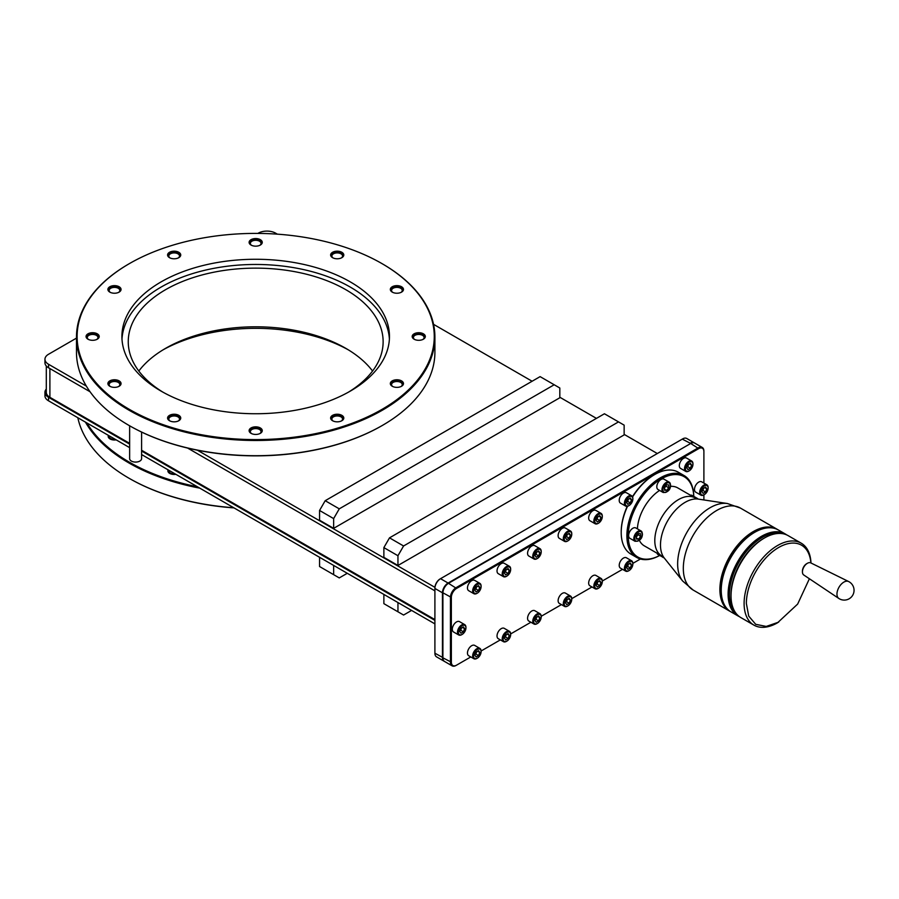 <?xml version="1.0" encoding="UTF-8"?>
<svg xmlns="http://www.w3.org/2000/svg" width="899" height="899" viewBox="0 0 899 899"><rect width="100%" height="100%" fill="white"/><g stroke="black" fill="none" stroke-linecap="round" stroke-linejoin="round"><path stroke-width="1.35" d="M141.593 454.546L434.902 623.884M129.636 444.128L48.546 397.313L48.546 400.819L129.636 447.646M48.546 400.819A12.271 7.08 180 0 1 44.95 395.818L44.95 392.301A12.271 7.08 180 0 1 46.299 389.065M433.554 324.337L532.107 381.243M559.819 397.246L596.43 418.383M624.142 434.374L657.315 453.534M257.856 233.414L258.283 233.167A12.271 7.08 0 0 1 275.633 233.167L277.364 234.167M129.636 443.353L49.895 397.313A12.271 7.08 180 0 1 46.299 392.301L46.299 366.005M434.902 619.591L141.593 450.253M141.593 451.028L434.902 620.377M48.546 397.313A12.271 7.08 180 0 1 44.95 392.301M86.349 386.098L48.546 364.275A12.271 7.08 0 0 1 44.95 359.263A12.271 7.08 0 0 1 48.546 354.262L76.482 338.125M48.546 364.275L48.546 367.781A12.271 7.08 180 0 1 44.95 362.78L44.95 359.263M48.546 367.781L90.057 391.75M187.61 448.073L434.902 590.845M434.925 587.35L197.398 450.208A178.575 103.104 180 0 1 129.422 425.665A178.575 103.104 180 0 1 129.198 425.53M444.331 661.338A7.967 4.596 -60 0 1 444.095 661.215L436.554 656.866A7.967 4.596 -60 0 1 434.902 653.213L434.902 587.924A7.327 4.225 -60 0 1 440.083 578.945L682.712 438.869A7.967 4.596 -60 0 1 686.701 438.465L694.242 442.825A7.967 4.596 -60 0 1 694.466 442.971M682.262 439.128L690.263 443.218A7.967 4.596 -60 0 1 694.242 442.825M444.095 661.215A7.967 4.596 -60 0 1 442.454 657.574L442.454 592.801L434.902 588.44A7.967 4.596 -60 0 1 440.532 578.686L448.084 583.046L690.488 443.612M452.096 665.833L444.556 661.473A7.967 4.596 -60 0 1 442.904 657.832L442.904 593.059A7.967 4.596 -60 0 1 448.534 583.305L690.713 443.477A7.967 4.596 -60 0 1 694.691 443.083L702.243 447.444A7.967 4.596 120 0 0 698.253 447.837L456.074 587.665A7.967 4.596 120 0 0 450.444 597.419L450.444 662.192A7.967 4.596 120 0 0 452.096 665.833A7.967 4.596 120 0 0 456.074 665.44L456.074 665.44M470.784 656.944L456.535 665.181A7.327 4.225 120 0 1 451.354 662.192L451.343 597.419A7.327 4.225 120 0 1 456.535 588.44L448.084 583.046A7.967 4.596 -60 0 0 442.454 592.801L442.904 592.801A7.641 4.416 -60 0 1 448.309 583.429L448.309 583.429M451.343 597.419L442.904 592.801M640.425 559.009L632.851 563.381M622.535 569.337L602.296 581.024M591.991 586.968L571.753 598.655M561.437 604.611L541.198 616.298M530.893 622.243L510.654 633.93M500.338 639.886L481.1 651M456.535 588.44L698.714 448.623L690.713 443.477M703.895 483.078L703.895 451.613A7.327 4.225 120 0 0 698.714 448.623M703.895 499.945L703.895 494.855A5.978 3.45 120 0 0 704.119 494.72M632.851 563.516L632.851 564.033A5.338 3.079 120 0 0 629.075 561.853A5.338 3.079 120 0 0 625.299 568.393A5.338 3.079 120 0 0 629.075 570.573A5.338 3.079 120 0 0 632.851 564.033L632.851 563.516A5.978 3.45 120 0 0 631.615 560.774L626.434 557.785A5.978 3.45 120 0 0 621.827 559.392A5.978 3.45 120 0 0 619.22 565.404A5.978 3.45 120 0 0 620.456 568.134L625.637 571.123A5.978 3.45 120 0 0 628.626 570.831A5.978 3.45 120 0 0 628.851 570.685M602.296 581.147L602.296 581.675A5.338 3.079 120 0 0 598.52 579.495A5.338 3.079 120 0 0 594.756 586.024A5.338 3.079 120 0 0 598.532 588.204A5.338 3.079 120 0 0 602.296 581.675L602.296 581.147A5.978 3.45 120 0 0 601.06 578.417L595.88 575.427A5.978 3.45 120 0 0 591.272 577.023A5.978 3.45 120 0 0 588.665 583.035A5.978 3.45 120 0 0 589.901 585.777L595.093 588.766A5.978 3.45 120 0 0 598.071 588.463A5.978 3.45 120 0 0 598.307 588.328M571.753 598.79L571.753 599.307A5.338 3.079 120 0 0 567.977 597.127A5.338 3.079 120 0 0 564.201 603.667A5.338 3.079 120 0 0 567.977 605.847A5.338 3.079 120 0 0 571.753 599.307L571.753 598.79A5.978 3.45 120 0 0 570.517 596.048L565.336 593.059A5.978 3.45 120 0 0 560.729 594.666A5.978 3.45 120 0 0 558.122 600.678A5.978 3.45 120 0 0 559.358 603.409L564.538 606.398A5.978 3.45 120 0 0 567.527 606.106A5.978 3.45 120 0 0 567.752 605.96M541.198 616.422L541.198 616.95A5.338 3.079 120 0 0 537.433 614.77A5.338 3.079 120 0 0 533.658 621.299A5.338 3.079 120 0 0 537.433 623.479A5.338 3.079 120 0 0 541.198 616.95L541.198 616.422A5.978 3.45 120 0 0 539.962 613.691L534.781 610.702A5.978 3.45 120 0 0 530.185 612.298A5.978 3.45 120 0 0 527.578 618.31A5.978 3.45 120 0 0 528.814 621.04L533.995 624.041A5.978 3.45 120 0 0 536.984 623.737A5.978 3.45 120 0 0 537.209 623.603M510.654 634.065L510.654 634.582A5.338 3.079 120 0 0 506.879 632.402A5.338 3.079 120 0 0 503.103 638.942A5.338 3.079 120 0 0 506.879 641.122A5.338 3.079 120 0 0 510.654 634.582L510.654 634.065A5.978 3.45 120 0 0 509.418 631.323L504.238 628.334A5.978 3.45 120 0 0 499.63 629.941A5.978 3.45 120 0 0 497.023 635.953A5.978 3.45 120 0 0 498.26 638.683L503.44 641.672A5.978 3.45 120 0 0 506.429 641.38A5.978 3.45 120 0 0 506.654 641.234M481.1 651.123L481.1 651.651A5.338 3.079 120 0 0 477.324 649.471A5.338 3.079 120 0 0 473.548 656A5.338 3.079 120 0 0 477.324 658.18A5.338 3.079 120 0 0 481.1 651.651L481.1 651.123A5.978 3.45 120 0 0 479.864 648.393L474.683 645.403A5.978 3.45 120 0 0 470.076 646.999A5.978 3.45 120 0 0 467.469 653.011A5.978 3.45 120 0 0 468.705 655.742L473.885 658.742A5.978 3.45 120 0 0 476.875 658.439A5.978 3.45 120 0 0 477.099 658.304M692.949 463.783L692.949 464.3A5.338 3.079 120 0 0 689.185 462.12A5.338 3.079 120 0 0 685.409 468.66A5.338 3.079 120 0 0 689.185 470.84A5.338 3.079 120 0 0 692.949 464.3L692.949 463.783A5.978 3.45 120 0 0 691.713 461.041L686.533 458.052A5.978 3.45 120 0 0 681.936 459.647A5.978 3.45 120 0 0 679.318 465.66A5.978 3.45 120 0 0 680.565 468.401L685.746 471.391A5.978 3.45 120 0 0 688.724 471.098A5.978 3.45 120 0 0 688.96 470.952M632.851 498.484L632.851 499.001A5.338 3.079 120 0 0 629.075 496.821A5.338 3.079 120 0 0 625.299 503.361A5.338 3.079 120 0 0 629.075 505.541A5.338 3.079 120 0 0 632.851 499.001L632.851 498.484A5.978 3.45 120 0 0 631.615 495.742L626.434 492.753A5.978 3.45 120 0 0 621.827 494.349A5.978 3.45 120 0 0 619.22 500.361A5.978 3.45 120 0 0 620.456 503.103L625.637 506.092A5.978 3.45 120 0 0 628.626 505.8A5.978 3.45 120 0 0 628.851 505.654M602.296 516.116L602.296 516.633A5.338 3.079 120 0 0 598.52 514.464A5.338 3.079 120 0 0 594.756 520.993A5.338 3.079 120 0 0 598.532 523.173A5.338 3.079 120 0 0 602.296 516.633L602.296 516.116A5.978 3.45 120 0 0 601.06 513.385L595.88 510.396A5.978 3.45 120 0 0 591.272 511.992A5.978 3.45 120 0 0 588.665 518.004A5.978 3.45 120 0 0 589.901 520.735L595.093 523.724A5.978 3.45 120 0 0 598.071 523.432A5.978 3.45 120 0 0 598.307 523.297M571.753 533.759L571.753 534.276A5.338 3.079 120 0 0 567.977 532.096A5.338 3.079 120 0 0 564.201 538.636A5.338 3.079 120 0 0 567.977 540.805A5.338 3.079 120 0 0 571.753 534.276L571.753 533.759A5.978 3.45 120 0 0 570.517 531.017L565.336 528.028A5.978 3.45 120 0 0 560.729 529.623A5.978 3.45 120 0 0 558.122 535.635A5.978 3.45 120 0 0 559.358 538.377L564.538 541.367A5.978 3.45 120 0 0 567.527 541.074A5.978 3.45 120 0 0 567.752 540.928M541.198 551.39L541.198 551.907A5.338 3.079 120 0 0 537.433 549.727A5.338 3.079 120 0 0 533.658 556.267A5.338 3.079 120 0 0 537.433 558.448A5.338 3.079 120 0 0 541.198 551.907L541.198 551.39A5.978 3.45 120 0 0 539.962 548.66L534.781 545.659A5.978 3.45 120 0 0 530.185 547.266A5.978 3.45 120 0 0 527.578 553.278A5.978 3.45 120 0 0 528.814 556.009L533.995 558.998A5.978 3.45 120 0 0 536.984 558.706A5.978 3.45 120 0 0 537.209 558.571M510.654 569.033L510.654 569.55A5.338 3.079 120 0 0 506.879 567.37A5.338 3.079 120 0 0 503.103 573.91A5.338 3.079 120 0 0 506.879 576.079A5.338 3.079 120 0 0 510.654 569.55L510.654 569.033A5.978 3.45 120 0 0 509.418 566.291L504.238 563.302A5.978 3.45 120 0 0 499.63 564.898A5.978 3.45 120 0 0 497.023 570.91A5.978 3.45 120 0 0 498.26 573.652L503.44 576.641A5.978 3.45 120 0 0 506.429 576.349A5.978 3.45 120 0 0 506.654 576.203M481.1 586.092L481.1 586.609A5.338 3.079 120 0 0 477.324 584.429A5.338 3.079 120 0 0 473.548 590.969A5.338 3.079 120 0 0 477.324 593.149A5.338 3.079 120 0 0 481.1 586.609L481.1 586.092A5.978 3.45 120 0 0 479.864 583.361L474.683 580.372A5.978 3.45 120 0 0 470.076 581.968A5.978 3.45 120 0 0 467.469 587.98A5.978 3.45 120 0 0 468.705 590.71L473.885 593.7A5.978 3.45 120 0 0 476.875 593.407A5.978 3.45 120 0 0 477.099 593.273M706.872 484.808L701.692 481.819A5.978 3.45 120 0 0 697.096 483.415A5.978 3.45 120 0 0 694.489 489.427A5.978 3.45 120 0 0 695.725 492.158L700.905 495.158A5.978 3.45 120 0 0 703.895 494.855L704.344 494.596A5.338 3.079 120 0 0 708.12 488.067L708.12 487.539A5.978 3.45 120 0 0 706.872 484.808A5.978 3.45 120 0 0 702.276 486.404A5.978 3.45 120 0 0 699.669 492.416A5.978 3.45 120 0 0 700.905 495.158M465.94 627.367L465.94 627.884A5.338 3.079 120 0 0 462.165 625.704A5.338 3.079 120 0 0 458.389 632.244A5.338 3.079 120 0 0 462.165 634.424A5.338 3.079 120 0 0 465.94 627.884L465.94 627.367A5.978 3.45 120 0 0 464.693 624.625L459.513 621.636A5.978 3.45 120 0 0 454.916 623.232A5.978 3.45 120 0 0 452.309 629.244A5.978 3.45 120 0 0 453.546 631.986L458.726 634.975A5.978 3.45 120 0 0 461.715 634.683A5.978 3.45 120 0 0 461.94 634.537M627.536 506.261A47.31 27.318 120 0 0 621.209 532.511L621.209 531.736A46.355 26.768 -60 0 1 627.266 506.317M632.469 496.686A46.355 26.768 -60 0 1 653.989 474.953A46.355 26.768 -60 0 1 654.326 474.762M621.209 532.511A47.31 27.318 120 0 0 631.008 554.166L636.683 557.447A47.31 27.318 120 0 0 659.652 555.492A46.355 26.768 120 0 1 628.244 535.793A46.355 26.768 120 0 1 660.327 479.425A46.355 26.768 120 0 1 693.77 496.36M693.792 496.372A47.31 27.318 120 0 0 684.004 475.504A47.31 27.318 120 0 0 647.538 488.179A47.31 27.318 120 0 0 626.884 535.793A47.31 27.318 120 0 0 636.683 557.447M684.004 475.504L678.318 472.222A47.31 27.318 120 0 0 654.663 474.571A47.31 27.318 120 0 0 632.581 496.933M639.346 540.321A33.454 19.317 120 0 0 644.291 545.839L661.731 555.908A33.454 19.317 120 0 1 654.798 540.591A33.454 19.317 -60 0 1 669.407 506.924A33.454 19.317 -60 0 1 695.185 497.956L698.332 499.102L727.403 503.519A45.871 26.487 -60 0 0 694.421 521.431A45.871 26.487 -60 0 0 677.644 563.92A45.871 26.487 120 0 0 682.656 581.024L693.118 590.025L729.685 611.14A47.31 27.318 120 0 0 730.37 611.511M637.402 528.848A33.454 19.317 -60 0 1 659.596 490.427M670.497 486.37A33.454 19.317 -60 0 1 677.745 487.899L695.185 497.956M642.268 533.68A5.978 3.45 120 0 0 641.032 530.938L635.84 527.949A5.978 3.45 120 0 0 631.244 529.556A5.978 3.45 120 0 0 628.637 535.568A5.978 3.45 120 0 0 629.873 538.299L635.054 541.288C639.841 541.063 642.302 538.613 642.448 533.939L641.032 530.938A5.978 3.45 120 0 0 636.425 532.545A5.978 3.45 120 0 0 633.817 538.557A5.978 3.45 120 0 0 635.054 541.288M656.989 553.166A5.978 3.45 120 0 0 658.034 554.559L664.125 557.852M698.017 499.046A5.978 3.45 120 0 0 697.343 498.428L692.163 495.439A5.978 3.45 120 0 0 690.443 495.225M670.429 484.898A5.978 3.45 120 0 0 669.193 482.167L664.001 479.178A5.978 3.45 120 0 0 659.405 480.774A5.978 3.45 120 0 0 656.798 486.786A5.978 3.45 120 0 0 658.034 489.517L663.215 492.517C668.002 492.281 670.463 489.831 670.609 485.157L669.193 482.167A5.978 3.45 120 0 0 664.586 483.763A5.978 3.45 120 0 0 661.979 489.775A5.978 3.45 120 0 0 663.215 492.517M777.657 529.601A47.31 27.318 120 0 0 776.994 529.196A47.31 27.318 120 0 0 740.54 541.872A47.31 27.318 120 0 0 719.885 589.486A47.31 27.318 120 0 0 729.685 611.14M786.636 534.86A47.31 27.318 120 0 0 785.22 533.939L778.343 529.972A47.31 27.318 120 0 0 754.688 532.32A47.31 27.318 120 0 0 721.234 590.261L721.234 589.991M721.234 590.261L721.234 590.261A47.31 27.318 120 0 0 731.033 611.916L737.91 615.882A47.31 27.318 120 0 0 739.416 616.658M785.22 533.939A47.31 27.318 120 0 0 748.766 546.614A47.31 27.318 120 0 0 728.111 594.228A47.31 27.318 120 0 0 737.91 615.882M781.253 533.5A46.355 26.768 120 0 0 747.215 550.334A46.355 26.768 120 0 0 729.46 594.228A46.355 26.768 120 0 0 735.539 612.669M754.306 532.534A46.355 26.768 120 0 0 754.014 532.702A46.355 26.768 120 0 0 721.234 589.486M810.977 562.988A47.31 27.318 120 0 0 801.211 543.176L788.142 535.635A47.31 27.318 120 0 0 764.487 537.973L763.363 538.625A45.714 26.397 120 0 0 731.033 594.621L731.033 595.655M764.487 537.973A47.31 27.318 120 0 0 731.033 595.925L731.033 594.621M731.033 595.925L731.033 595.925A47.31 27.318 120 0 0 740.832 617.579L753.901 625.12A47.31 27.318 120 0 0 777.556 622.782L797.649 604.083L809.392 578.754M801.211 543.176A47.31 27.318 120 0 0 764.757 555.852A47.31 27.318 120 0 0 744.102 603.465A47.31 27.318 120 0 0 753.901 625.12M810.887 562.954A45.714 26.397 120 0 0 777.275 548.323A45.714 26.397 120 0 0 746.361 603.465L748.721 616.096L755.699 624.311L766.218 626.434L778.68 622.13M807.032 563.516A6.035 3.484 120 0 0 806.706 563.684A6.035 3.484 120 0 0 802.436 571.079L802.436 571.865A6.99 4.034 120 0 0 803.762 574.989L838.801 598.442A9.799 9.799 0 0 0 854.05 590.295A9.799 9.799 0 0 0 848.577 581.507A9.788 5.652 -60 0 0 841.116 584.361A9.788 5.652 -60 0 0 836.958 594.07A9.788 5.652 120 0 0 838.801 598.442M802.436 571.865A6.99 4.034 -60 0 1 807.381 563.302A6.99 4.034 -60 0 1 810.741 562.875L848.577 581.507M664.53 487.415L664.53 490.236L666.653 490.427L668.766 487.786L668.766 484.966L666.653 484.775L664.53 487.415M636.368 536.186L636.368 539.007L638.492 539.198L640.605 536.568L640.605 533.736L638.492 533.557L636.368 536.186M640.605 536.568L637.908 534.276M638.492 539.198L636.368 537.973M636.368 536.905L637.908 535.006M664.53 488.135L666.069 485.505M668.766 487.786L666.069 486.224M666.653 490.427L664.53 489.202M631.615 560.774A5.978 3.45 120 0 0 627.008 562.381A5.978 3.45 120 0 0 624.4 568.393A5.978 3.45 120 0 0 625.637 571.123M630.3 563.066L627.85 564.471L626.625 567.629L627.85 569.359L630.3 567.954L631.525 564.797L630.3 563.066M631.525 564.797L629.401 563.583M630.3 567.954L627.592 566.392L628.48 564.111M626.963 566.752L627.592 566.392M601.06 578.417A5.978 3.45 120 0 0 596.464 580.012A5.978 3.45 120 0 0 593.846 586.024A5.978 3.45 120 0 0 595.093 588.766M599.745 580.698L597.307 582.114L596.082 585.26L597.307 587.002L599.745 585.586L600.97 582.44L599.745 580.698M600.97 582.44L598.858 581.215M599.745 585.586L597.048 584.024L597.925 581.754M596.419 584.395L597.048 584.024M570.517 596.048A5.978 3.45 120 0 0 565.909 597.655A5.978 3.45 120 0 0 563.302 603.667A5.978 3.45 120 0 0 564.538 606.398M569.202 598.341L566.752 599.745L565.527 602.903L566.752 604.634L569.202 603.229L570.427 600.071L569.202 598.341M570.427 600.071L568.303 598.858M569.202 603.229L566.494 601.667L567.381 599.386M565.876 602.027L566.494 601.667M539.962 613.691A5.978 3.45 120 0 0 535.366 615.287A5.978 3.45 120 0 0 532.759 621.299A5.978 3.45 120 0 0 533.995 624.041M538.647 615.972L536.209 617.388L534.984 620.535L536.209 622.277L538.647 620.861L539.872 617.714L538.647 615.972M539.872 617.714L537.759 616.489M538.647 620.861L535.95 619.299L536.838 617.017M535.321 619.669L535.95 619.299M509.418 631.323A5.978 3.45 120 0 0 504.811 632.93A5.978 3.45 120 0 0 502.204 638.942A5.978 3.45 120 0 0 503.44 641.672M508.104 633.604L505.654 635.02L504.44 638.178L505.654 639.908L508.104 638.504L509.328 635.346L508.104 633.604M509.328 635.346L507.205 634.121M508.104 638.504L505.395 636.942L506.283 634.66M504.777 637.301L505.395 636.942M479.864 648.393A5.978 3.45 120 0 0 475.256 649.988A5.978 3.45 120 0 0 472.649 656A5.978 3.45 120 0 0 473.885 658.742M478.549 650.674L476.099 652.09L474.874 655.236L476.099 656.978L478.549 655.562L479.774 652.416L478.549 650.674M479.774 652.416L477.65 651.191M478.549 655.562L475.841 654L476.728 651.719M475.211 654.371L475.841 654M691.713 461.041A5.978 3.45 120 0 0 687.117 462.648A5.978 3.45 120 0 0 684.51 468.66A5.978 3.45 120 0 0 685.746 471.391M690.398 463.322L687.96 464.738L686.735 467.885L687.96 469.626L690.398 468.222L691.623 465.064L690.398 463.322M691.623 465.064L689.511 463.839M690.398 468.222L687.701 466.66L688.578 464.378M687.072 467.019L687.701 466.66M631.615 495.742A5.978 3.45 120 0 0 627.008 497.349A5.978 3.45 120 0 0 624.4 503.361A5.978 3.45 120 0 0 625.637 506.092M630.3 498.024L627.85 499.439L626.625 502.586L627.85 504.328L630.3 502.923L631.525 499.765L630.3 498.024M631.525 499.765L629.401 498.54M630.3 502.923L627.592 501.361L628.48 499.08M626.963 501.721L627.592 501.361M601.06 513.385A5.978 3.45 120 0 0 596.464 514.981A5.978 3.45 120 0 0 593.846 520.993A5.978 3.45 120 0 0 595.093 523.724M599.745 515.666L597.307 517.071L596.082 520.229L597.307 521.971L599.745 520.555L600.97 517.408L599.745 515.666M600.97 517.408L598.858 516.183M599.745 520.555L597.048 518.993L597.925 516.711M596.419 519.352L597.048 518.993M570.517 531.017A5.978 3.45 120 0 0 565.909 532.624A5.978 3.45 120 0 0 563.302 538.636A5.978 3.45 120 0 0 564.538 541.367M569.202 533.298L566.752 534.714L565.527 537.86L566.752 539.602L569.202 538.198L570.427 535.04L569.202 533.298M570.427 535.04L568.303 533.815M569.202 538.198L566.494 536.636L567.381 534.354M565.876 536.995L566.494 536.636M539.962 548.66A5.978 3.45 120 0 0 535.366 550.255A5.978 3.45 120 0 0 532.759 556.267A5.978 3.45 120 0 0 533.995 558.998M538.647 550.941L536.209 552.346L534.984 555.503L536.209 557.245L538.647 555.829L539.872 552.683L538.647 550.941M539.872 552.683L537.759 551.458M538.647 555.829L535.95 554.267L536.838 551.986M535.321 554.627L535.95 554.267M509.418 566.291A5.978 3.45 120 0 0 504.811 567.898A5.978 3.45 120 0 0 502.204 573.91A5.978 3.45 120 0 0 503.44 576.641M508.104 568.573L505.654 569.988L504.44 573.135L505.654 574.877L508.104 573.461L509.328 570.314L508.104 568.573M509.328 570.314L507.205 569.089M508.104 573.461L505.395 571.91L506.283 569.629M504.777 572.27L505.395 571.91M479.864 583.361A5.978 3.45 120 0 0 475.256 584.957A5.978 3.45 120 0 0 472.649 590.969A5.978 3.45 120 0 0 473.885 593.7M478.549 585.642L476.099 587.047L474.874 590.205L476.099 591.947L478.549 590.531L479.774 587.384L478.549 585.642M479.774 587.384L477.65 586.159M478.549 590.531L475.841 588.969L476.728 586.687M475.211 589.328L475.841 588.969M708.12 487.539L708.12 488.067A5.338 3.079 120 0 0 704.344 485.887A5.338 3.079 120 0 0 700.568 492.416A5.338 3.079 120 0 0 704.344 494.596M705.569 487.089L703.119 488.505L701.894 491.652L703.119 493.394L705.569 491.978L706.783 488.831L705.569 487.089M706.783 488.831L704.67 487.606M705.569 491.978L702.861 490.416L703.748 488.135M702.231 490.787L702.861 490.416M464.693 624.625A5.978 3.45 120 0 0 460.097 626.232A5.978 3.45 120 0 0 457.49 632.244A5.978 3.45 120 0 0 458.726 634.975M463.39 626.906L460.94 628.322L459.715 631.469L460.94 633.211L463.39 631.806L464.603 628.648L463.39 626.906M464.603 628.648L462.491 627.423M463.39 631.806L460.681 630.244L461.569 627.963M460.052 630.604L460.681 630.244M703.895 451.613L703.895 451.096A7.967 4.596 120 0 0 702.243 447.444M128.973 263.857A179.216 103.464 0 0 0 128.962 263.857L129.422 263.598A178.575 103.104 180 0 1 381.963 263.598A178.575 103.104 180 0 1 381.963 409.405A178.575 103.104 180 0 1 129.422 409.405A178.575 103.104 180 0 1 129.422 263.598L128.973 263.857A179.216 103.464 0 0 0 76.482 337.024L76.482 352.239A179.216 103.464 0 0 0 128.962 425.407A179.216 103.464 0 0 0 382.412 425.407L381.963 425.665A178.575 103.104 180 0 1 197.398 450.208M325.191 500.709L319.561 510.463L319.561 520.218L333.641 528.354L559.819 397.763L559.819 388.008L540.108 376.625L325.191 500.709L339.271 508.845L554.189 384.761M389.503 537.849L383.873 547.603L383.873 557.358L397.954 565.482L624.142 434.902L624.142 425.137L604.431 413.765L389.503 537.849L403.584 545.974L618.512 421.889M178.328 257.912A5.327 3.079 180 0 0 179.497 255.99A5.327 3.079 180 0 0 177.935 253.821A5.327 3.079 0 0 0 172.125 253.147A5.327 3.079 0 0 0 168.832 255.99A5.327 3.079 0 0 0 170.001 257.912M169.506 257.665A6.574 3.798 0 0 0 178.811 257.665A6.574 3.798 0 0 0 178.811 252.293A6.574 3.798 0 0 0 169.506 252.293A6.574 3.798 0 0 0 169.506 257.665L169.506 257.665M260.339 427.958A6.574 3.798 0 0 0 251.035 427.958A6.574 3.798 0 0 0 251.035 433.329L251.035 433.329A6.574 3.798 0 0 0 260.339 433.329A6.574 3.798 0 0 0 260.339 427.958M341.867 415.349A6.574 3.798 0 0 0 332.563 415.349A6.574 3.798 0 0 0 332.563 420.721L332.563 420.721A6.574 3.798 0 0 0 341.867 420.721A6.574 3.798 0 0 0 341.867 415.349M401.55 380.884A6.574 3.798 0 0 0 392.256 380.884A6.574 3.798 0 0 0 392.256 386.255L392.256 386.255A6.574 3.798 0 0 0 401.561 386.255A6.574 3.798 0 0 0 401.55 380.884M423.395 333.821A6.574 3.798 0 0 0 414.102 333.821A6.574 3.798 0 0 0 414.102 339.193L414.102 339.193A6.574 3.798 0 0 0 423.407 339.193A6.574 3.798 0 0 0 423.395 333.821M401.55 286.747A6.574 3.798 0 0 0 392.256 286.747A6.574 3.798 0 0 0 392.256 292.119L392.256 292.119A6.574 3.798 0 0 0 401.561 292.119A6.574 3.798 0 0 0 401.55 286.747M341.867 252.293A6.574 3.798 0 0 0 332.563 252.293A6.574 3.798 0 0 0 332.563 257.665L332.563 257.665A6.574 3.798 0 0 0 341.867 257.665A6.574 3.798 0 0 0 341.867 252.293M260.339 239.673A6.574 3.798 0 0 0 251.035 239.673A6.574 3.798 0 0 0 251.035 245.045L251.035 245.045A6.574 3.798 0 0 0 260.339 245.045A6.574 3.798 0 0 0 260.339 239.673M119.129 286.747A6.574 3.798 0 0 0 109.824 286.747A6.574 3.798 0 0 0 109.824 292.119L109.824 292.119A6.574 3.798 0 0 0 119.129 292.119A6.574 3.798 0 0 0 119.129 286.747M97.283 333.821A6.574 3.798 0 0 0 87.978 333.821A6.574 3.798 0 0 0 87.978 339.193L87.978 339.193A6.574 3.798 0 0 0 97.283 339.193A6.574 3.798 0 0 0 97.283 333.821M119.129 380.884A6.574 3.798 0 0 0 109.824 380.884A6.574 3.798 0 0 0 109.824 386.255L109.824 386.255A6.574 3.798 0 0 0 119.129 386.255A6.574 3.798 0 0 0 119.129 380.884M178.811 415.349A6.574 3.798 0 0 0 169.506 415.349A6.574 3.798 0 0 0 169.506 420.721L169.506 420.721A6.574 3.798 0 0 0 178.811 420.721A6.574 3.798 0 0 0 178.811 415.349M350.284 281.893A133.782 77.235 180 0 1 389.469 336.507A133.782 77.235 180 0 1 306.885 407.865A133.782 77.235 180 0 1 161.09 391.121A133.782 77.235 180 0 1 121.916 336.507A133.782 77.235 180 0 1 204.5 265.149A133.782 77.235 180 0 1 350.284 281.893M178.328 420.968A5.327 3.079 180 0 0 179.497 419.046A5.327 3.079 180 0 0 177.935 416.878A5.327 3.079 0 0 0 172.125 416.203A5.327 3.079 0 0 0 168.832 419.046A5.327 3.079 0 0 0 170.001 420.968M259.856 433.588A5.327 3.079 180 0 0 261.025 431.666A5.327 3.079 180 0 0 259.463 429.486A5.327 3.079 0 0 0 253.653 428.823A5.327 3.079 0 0 0 250.36 431.666A5.327 3.079 0 0 0 251.529 433.588M341.384 420.968A5.327 3.079 180 0 0 342.553 419.046A5.327 3.079 180 0 0 340.991 416.878A5.327 3.079 0 0 0 335.181 416.203A5.327 3.079 0 0 0 331.888 419.046A5.327 3.079 0 0 0 333.057 420.968M401.066 386.514A5.327 3.079 180 0 0 402.235 384.592A5.327 3.079 180 0 0 400.673 382.412A5.327 3.079 0 0 0 394.863 381.749A5.327 3.079 0 0 0 391.571 384.592A5.327 3.079 0 0 0 392.739 386.514M422.912 339.44A5.327 3.079 180 0 0 424.081 337.518A5.327 3.079 180 0 0 422.519 335.349A5.327 3.079 0 0 0 416.709 334.675A5.327 3.079 0 0 0 413.416 337.518A5.327 3.079 0 0 0 414.585 339.44M401.066 292.377A5.327 3.079 180 0 0 402.235 290.456A5.327 3.079 180 0 0 400.673 288.276A5.327 3.079 0 0 0 394.863 287.613A5.327 3.079 0 0 0 391.571 290.456A5.327 3.079 0 0 0 392.739 292.377M341.384 257.912A5.327 3.079 180 0 0 342.553 255.99A5.327 3.079 180 0 0 340.991 253.821A5.327 3.079 0 0 0 335.181 253.147A5.327 3.079 0 0 0 331.888 255.99A5.327 3.079 0 0 0 333.057 257.912M259.856 245.303A5.327 3.079 180 0 0 261.025 243.382A5.327 3.079 180 0 0 259.463 241.202A5.327 3.079 0 0 0 253.653 240.539A5.327 3.079 0 0 0 250.36 243.382A5.327 3.079 0 0 0 251.529 245.303M118.646 292.377A5.327 3.079 180 0 0 119.803 290.456A5.327 3.079 180 0 0 118.241 288.276A5.327 3.079 0 0 0 112.442 287.613A5.327 3.079 0 0 0 109.15 290.456A5.327 3.079 0 0 0 110.319 292.377M96.8 339.44A5.327 3.079 180 0 0 97.957 337.518A5.327 3.079 180 0 0 96.395 335.349A5.327 3.079 0 0 0 90.597 334.675A5.327 3.079 0 0 0 87.304 337.518A5.327 3.079 0 0 0 88.473 339.44M118.646 386.514A5.327 3.079 180 0 0 119.803 384.592A5.327 3.079 180 0 0 118.241 382.412A5.327 3.079 0 0 0 112.442 381.749A5.327 3.079 0 0 0 109.15 384.592A5.327 3.079 0 0 0 110.319 386.514M76.482 337.024A179.216 103.464 0 0 0 128.973 410.18A179.216 103.464 0 0 0 382.412 410.18A179.216 103.464 0 0 0 434.902 337.024A179.216 103.464 0 0 0 382.412 263.857L382.412 263.857A179.216 103.464 0 0 0 382.187 263.733M381.963 425.665L382.412 425.407A179.216 103.464 0 0 0 434.902 352.239L434.902 337.024M121.983 339.103A133.782 77.235 180 0 1 206.579 269.857A133.782 77.235 180 0 1 350.284 287.096A133.782 77.235 180 0 1 389.391 339.103M162.933 392.155A127.444 73.572 180 0 1 128.254 341.71A127.444 73.572 180 0 1 206.916 273.734A127.444 73.572 180 0 1 345.8 289.68A127.444 73.572 180 0 1 383.131 341.71A127.444 73.572 180 0 1 348.452 392.155M138.817 371.04A127.444 73.572 180 0 1 345.8 348.34A127.444 73.572 180 0 1 372.568 371.04M234.021 507.901A178.575 103.104 180 0 1 129.422 478.47A178.575 103.104 180 0 1 129.198 478.335M348.452 349.913A133.782 77.235 0 0 0 162.933 349.913M175.069 473.874A5.327 3.079 180 0 1 170.394 473.02A5.327 3.079 180 0 1 168.832 470.84A5.327 3.079 180 0 1 168.911 470.312L168.124 469.862A6.282 3.618 180 0 0 167.888 470.84A6.282 3.618 180 0 0 169.72 473.402A6.282 3.618 180 0 0 175.856 474.324L175.069 473.874M197.398 486.764A178.575 103.104 180 0 1 86.9 422.968M110.712 438.555A5.327 3.079 180 0 1 109.15 436.386A5.327 3.079 180 0 1 109.229 435.858L108.431 435.397A6.282 3.618 180 0 0 108.206 436.386A6.282 3.618 180 0 0 110.038 438.948A6.282 3.618 180 0 0 116.173 439.869L115.387 439.409A5.327 3.079 180 0 1 110.712 438.555M129.636 425.789L129.636 458.636A5.978 3.45 0 0 0 131.389 461.075A5.978 3.45 0 0 0 137.895 461.816A5.978 3.45 0 0 0 141.593 458.636L141.593 432.071M199.769 488.135A179.216 103.464 180 0 1 128.973 462.996A179.216 103.464 180 0 1 85.427 422.114M233.729 507.733A179.216 103.464 180 0 1 128.973 478.212A179.216 103.464 180 0 1 128.962 478.212A179.216 103.464 180 0 1 77.831 417.732M403.584 545.974L397.954 555.728L383.873 547.603M397.954 565.482L397.954 555.728M333.641 528.354L333.641 518.599L339.271 508.845M319.561 510.463L333.641 518.599M319.561 557.29L319.561 566.527L339.271 577.911L347.272 573.292M333.641 565.415L333.641 574.652M411.585 610.421L403.584 615.04L397.954 611.792L383.873 603.656L383.873 594.419M397.954 602.555L397.954 611.792M169.619 420.777A6.282 3.618 180 0 1 167.888 418.282A6.282 3.618 180 0 1 171.754 414.933A6.282 3.618 180 0 1 178.598 415.72A6.282 3.618 180 0 1 180.441 418.282A6.282 3.618 180 0 1 178.699 420.777M251.147 433.397A6.282 3.618 180 0 1 249.416 430.891A6.282 3.618 180 0 1 253.293 427.542A6.282 3.618 180 0 1 260.126 428.329A6.282 3.618 180 0 1 261.969 430.891A6.282 3.618 180 0 1 260.238 433.397M332.675 420.777A6.282 3.618 180 0 1 330.944 418.282A6.282 3.618 180 0 1 334.821 414.933A6.282 3.618 180 0 1 341.654 415.72A6.282 3.618 180 0 1 343.497 418.282A6.282 3.618 180 0 1 341.766 420.777M392.357 386.323A6.282 3.618 180 0 1 390.627 383.817A6.282 3.618 180 0 1 394.504 380.468A6.282 3.618 180 0 1 401.336 381.255A6.282 3.618 180 0 1 403.179 383.817A6.282 3.618 180 0 1 401.448 386.323M414.203 339.249A6.282 3.618 180 0 1 412.472 336.754A6.282 3.618 180 0 1 416.349 333.405A6.282 3.618 180 0 1 423.182 334.192A6.282 3.618 180 0 1 425.025 336.754A6.282 3.618 180 0 1 423.294 339.249M392.357 292.175A6.282 3.618 180 0 1 390.627 289.68A6.282 3.618 180 0 1 394.504 286.332A6.282 3.618 180 0 1 401.336 287.118A6.282 3.618 180 0 1 403.179 289.68A6.282 3.618 180 0 1 401.448 292.175M332.675 257.721A6.282 3.618 180 0 1 330.944 255.226A6.282 3.618 180 0 1 334.821 251.877A6.282 3.618 180 0 1 341.654 252.664A6.282 3.618 180 0 1 343.497 255.226A6.282 3.618 180 0 1 341.766 257.721M251.147 245.112A6.282 3.618 180 0 1 249.416 242.606A6.282 3.618 180 0 1 253.293 239.258A6.282 3.618 180 0 1 260.126 240.044A6.282 3.618 180 0 1 261.969 242.606A6.282 3.618 180 0 1 260.238 245.112M169.619 257.721A6.282 3.618 180 0 1 167.888 255.226A6.282 3.618 180 0 1 171.754 251.877A6.282 3.618 180 0 1 178.598 252.664A6.282 3.618 180 0 1 180.441 255.226A6.282 3.618 180 0 1 178.699 257.721M109.936 292.175A6.282 3.618 180 0 1 108.206 289.68A6.282 3.618 180 0 1 112.072 286.332A6.282 3.618 180 0 1 118.915 287.118A6.282 3.618 180 0 1 120.758 289.68A6.282 3.618 180 0 1 119.016 292.175M88.091 339.249A6.282 3.618 180 0 1 86.36 336.754A6.282 3.618 180 0 1 90.226 333.405A6.282 3.618 180 0 1 97.07 334.192A6.282 3.618 180 0 1 98.912 336.754A6.282 3.618 180 0 1 97.171 339.249M109.936 386.323A6.282 3.618 180 0 1 108.206 383.817A6.282 3.618 180 0 1 112.072 380.468A6.282 3.618 180 0 1 118.915 381.255A6.282 3.618 180 0 1 120.758 383.817A6.282 3.618 180 0 1 119.016 386.323M661.731 555.908L664.294 558.054A34.892 20.149 120 0 1 660.484 545.041A34.892 20.149 -60 0 1 673.25 512.722A34.892 20.149 -60 0 1 698.332 499.102M693.118 590.025A47.31 27.318 120 0 1 683.319 568.37A47.31 27.318 -60 0 1 703.973 520.757A47.31 27.318 -60 0 1 740.428 508.081L727.403 503.519M634.716 538.557A5.338 3.079 120 0 0 638.492 540.737A5.338 3.079 120 0 0 642.268 534.197A5.338 3.079 120 0 0 638.492 532.017A5.338 3.079 120 0 0 634.716 538.557M662.878 489.775A5.338 3.079 120 0 0 666.653 491.955A5.338 3.079 120 0 0 670.429 485.426A5.338 3.079 120 0 0 666.653 483.246A5.338 3.079 120 0 0 662.878 489.775M662.181 556.178A5.978 3.45 120 0 0 663.215 557.549M698.074 499.057L697.343 498.428A5.978 3.45 120 0 0 695.646 498.215M442.904 657.574L434.902 653.213M451.354 662.192L442.904 657.832M49.895 397.313L49.895 368.568M653.989 474.953L654.663 474.571M664.294 558.054L682.656 581.024M754.014 532.702L754.688 532.32M740.428 508.081L776.994 529.196M806.706 563.684L807.381 563.302"/></g></svg>
